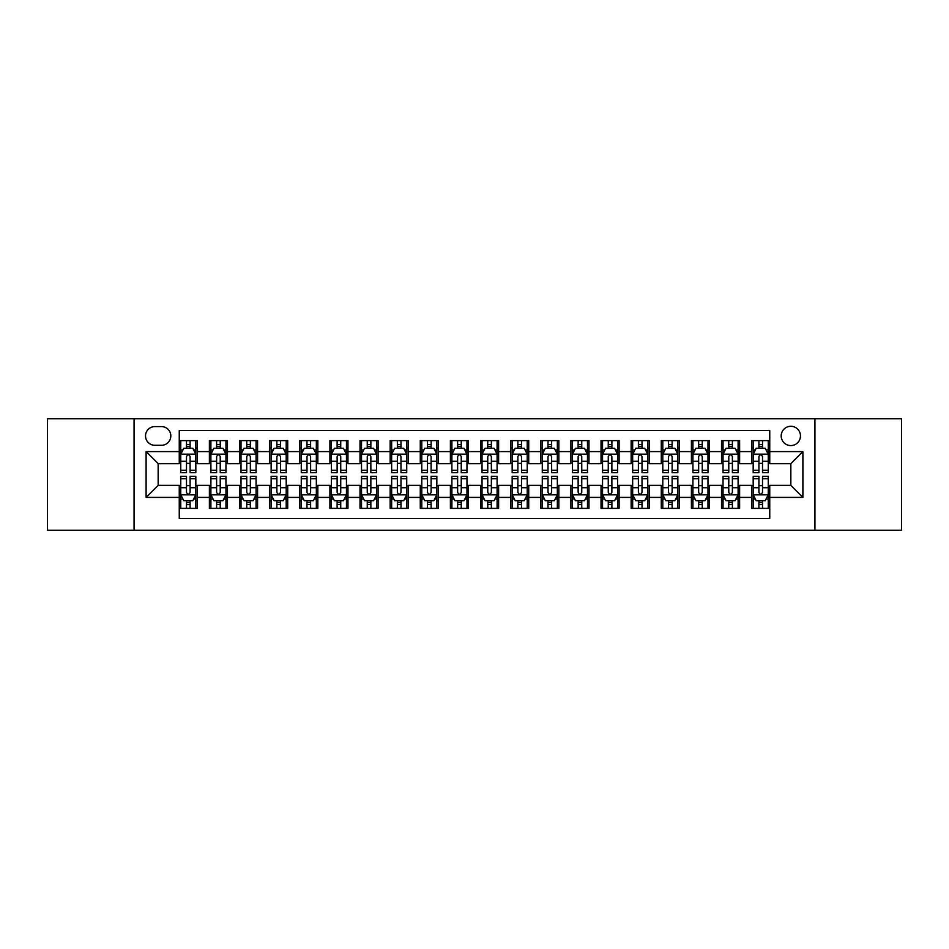 <?xml version="1.0" encoding="UTF-8"?>
<svg xmlns="http://www.w3.org/2000/svg" width="949" height="949" viewBox="0 0 949 949"><rect width="100%" height="100%" fill="white"/><g stroke="black" fill="none" stroke-linecap="round" stroke-linejoin="round"><path stroke-width="1.42" d="M790.837 426.303A9.644 9.644 0 0 0 781.193 435.935A9.644 9.644 0 0 0 790.837 445.579A9.644 9.644 0 0 0 800.47 435.935A9.644 9.644 0 0 0 790.837 426.303M814.93 530.23L901.55 530.23L901.55 418.77L814.93 418.77L814.93 530.23L134.07 530.23L134.07 418.77L47.45 418.77L47.45 530.23L134.07 530.23M769.746 440.609L751.667 440.609L751.667 451.605L739.615 451.605L739.615 463.658L751.667 463.658L751.667 451.605M739.615 451.605L739.615 440.609L721.537 440.609L721.537 451.605L709.496 451.605L709.496 463.658L721.537 463.658L721.537 451.605M709.496 451.605L709.496 440.609L691.418 440.609L691.418 451.605L679.365 451.605L679.365 463.658L691.418 463.658L691.418 451.605M679.365 451.605L679.365 440.609L661.287 440.609L661.287 451.605L649.235 451.605L649.235 463.658L661.287 463.658L661.287 451.605M649.235 451.605L649.235 440.609L631.156 440.609L631.156 451.605L619.104 451.605L619.104 463.658L631.156 463.658L631.156 451.605M619.104 451.605L619.104 440.609L601.037 440.609L601.037 451.605L588.985 451.605L588.985 463.658L601.037 463.658L601.037 451.605M588.985 451.605L588.985 440.609L570.907 440.609L570.907 451.605L558.854 451.605L558.854 463.658L570.907 463.658L570.907 451.605M558.854 451.605L558.854 440.609L540.776 440.609L540.776 451.605L528.723 451.605L528.723 463.658L540.776 463.658L540.776 451.605M528.723 451.605L528.723 440.609L510.657 440.609L510.657 451.605L498.605 451.605L498.605 463.658L510.657 463.658L510.657 451.605M498.605 451.605L498.605 440.609L480.526 440.609L480.526 451.605L468.474 451.605L468.474 463.658L480.526 463.658L480.526 451.605M468.474 451.605L468.474 440.609L450.395 440.609L450.395 451.605L438.343 451.605L438.343 463.658L450.395 463.658L450.395 451.605M438.343 451.605L438.343 440.609L420.277 440.609L420.277 451.605L408.224 451.605L408.224 463.658L420.277 463.658L420.277 451.605M408.224 451.605L408.224 440.609L390.146 440.609L390.146 451.605L378.093 451.605L378.093 463.658L390.146 463.658L390.146 451.605M378.093 451.605L378.093 440.609L360.015 440.609L360.015 451.605L347.963 451.605L347.963 463.658L360.015 463.658L360.015 451.605M347.963 451.605L347.963 440.609L329.896 440.609L329.896 451.605L317.844 451.605L317.844 463.658L329.896 463.658L329.896 451.605M317.844 451.605L317.844 440.609L299.765 440.609L299.765 451.605L287.713 451.605L287.713 463.658L299.765 463.658L299.765 451.605M287.713 451.605L287.713 440.609L269.635 440.609L269.635 451.605L257.582 451.605L257.582 463.658L269.635 463.658L269.635 451.605M257.582 451.605L257.582 440.609L239.504 440.609L239.504 451.605L227.463 451.605L227.463 463.658L239.504 463.658L239.504 451.605M227.463 451.605L227.463 440.609L209.385 440.609L209.385 463.658L197.333 463.658L197.333 440.609L179.254 440.609M179.254 508.391L197.333 508.391L197.333 485.342L209.385 485.342L209.385 508.391L227.463 508.391L227.463 485.342L239.504 485.342L239.504 497.395L227.463 497.395M239.504 497.395L239.504 508.391L257.582 508.391L257.582 485.342L269.635 485.342L269.635 497.395L257.582 497.395M269.635 497.395L269.635 508.391L287.713 508.391L287.713 485.342L299.765 485.342L299.765 497.395L287.713 497.395M299.765 497.395L299.765 508.391L317.844 508.391L317.844 485.342L329.896 485.342L329.896 497.395L317.844 497.395M329.896 497.395L329.896 508.391L347.963 508.391L347.963 485.342L360.015 485.342L360.015 497.395L347.963 497.395M360.015 497.395L360.015 508.391L378.093 508.391L378.093 485.342L390.146 485.342L390.146 497.395L378.093 497.395M390.146 497.395L390.146 508.391L408.224 508.391L408.224 485.342L420.277 485.342L420.277 497.395L408.224 497.395M420.277 497.395L420.277 508.391L438.343 508.391L438.343 485.342L450.395 485.342L450.395 497.395L438.343 497.395M450.395 497.395L450.395 508.391L468.474 508.391L468.474 485.342L480.526 485.342L480.526 497.395L468.474 497.395M480.526 497.395L480.526 508.391L498.605 508.391L498.605 485.342L510.657 485.342L510.657 497.395L498.605 497.395M510.657 497.395L510.657 508.391L528.723 508.391L528.723 485.342L540.776 485.342L540.776 497.395L528.723 497.395M540.776 497.395L540.776 508.391L558.854 508.391L558.854 485.342L570.907 485.342L570.907 497.395L558.854 497.395M570.907 497.395L570.907 508.391L588.985 508.391L588.985 485.342L601.037 485.342L601.037 497.395L588.985 497.395M601.037 497.395L601.037 508.391L619.104 508.391L619.104 485.342L631.156 485.342L631.156 497.395L619.104 497.395M631.156 497.395L631.156 508.391L649.235 508.391L649.235 485.342L661.287 485.342L661.287 497.395L649.235 497.395M661.287 497.395L661.287 508.391L679.365 508.391L679.365 485.342L691.418 485.342L691.418 497.395L679.365 497.395M691.418 497.395L691.418 508.391L709.496 508.391L709.496 485.342L721.537 485.342L721.537 497.395L709.496 497.395M721.537 497.395L721.537 508.391L739.615 508.391L739.615 485.342L751.667 485.342L751.667 497.395L739.615 497.395M154.853 445.283L161.484 445.283A9.336 9.336 0 0 0 170.82 435.935A9.336 9.336 0 0 0 161.484 426.599L154.853 426.599A9.336 9.336 0 0 0 145.517 435.935A9.336 9.336 0 0 0 154.853 445.283M814.93 418.77L134.07 418.77M769.746 451.605L769.746 430.514L179.254 430.514L179.254 463.658L158.163 463.658L158.163 485.342L179.254 485.342L179.254 518.486L769.746 518.486L769.746 485.342L790.837 485.342L790.837 463.658L769.746 463.658L769.746 451.605L802.89 451.605L802.89 497.395L769.746 497.395M179.254 497.395L146.11 497.395L146.11 451.605L179.254 451.605M751.667 497.395L751.667 508.391L769.746 508.391M179.254 448.142L180.761 448.142M186.49 448.142L190.097 448.142M195.826 448.142L197.333 448.142M179.254 463.349L180.761 463.349M186.49 463.349L190.097 463.349M195.826 463.349L197.333 463.349M179.254 485.651L180.761 485.651M186.49 485.651L190.097 485.651M195.826 485.651L197.333 485.651M179.254 500.858L180.761 500.858M186.49 500.858L190.097 500.858M195.826 500.858L197.333 500.858M209.385 463.349L210.892 463.349M216.609 463.349L220.227 463.349M225.957 463.349L227.463 463.349M209.385 448.142L210.892 448.142M216.609 448.142L220.227 448.142M225.957 448.142L227.463 448.142M209.385 485.651L210.892 485.651M216.609 485.651L220.227 485.651M225.957 485.651L227.463 485.651M209.385 500.858L210.892 500.858M216.609 500.858L220.227 500.858M225.957 500.858L227.463 500.858M239.504 485.651L241.01 485.651M246.74 485.651L250.358 485.651M256.076 485.651L257.582 485.651M239.504 500.858L241.01 500.858M246.74 500.858L250.358 500.858M256.076 500.858L257.582 500.858M239.504 448.142L241.01 448.142M246.74 448.142L250.358 448.142M256.076 448.142L257.582 448.142M239.504 463.349L241.01 463.349M246.74 463.349L250.358 463.349M256.076 463.349L257.582 463.349M269.635 485.651L271.141 485.651M276.871 485.651L280.477 485.651M286.207 485.651L287.713 485.651M269.635 500.858L271.141 500.858M276.871 500.858L280.477 500.858M286.207 500.858L287.713 500.858M269.635 448.142L271.141 448.142M276.871 448.142L280.477 448.142M286.207 448.142L287.713 448.142M269.635 463.349L271.141 463.349M276.871 463.349L280.477 463.349M286.207 463.349L287.713 463.349M299.765 485.651L301.272 485.651M306.99 485.651L310.608 485.651M316.337 485.651L317.844 485.651M299.765 500.858L301.272 500.858M306.99 500.858L310.608 500.858M316.337 500.858L317.844 500.858M299.765 448.142L301.272 448.142M306.99 448.142L310.608 448.142M316.337 448.142L317.844 448.142M299.765 463.349L301.272 463.349M306.99 463.349L310.608 463.349M316.337 463.349L317.844 463.349M329.896 485.651L331.403 485.651M337.12 485.651L340.738 485.651M346.456 485.651L347.963 485.651M329.896 500.858L331.403 500.858M337.12 500.858L340.738 500.858M346.456 500.858L347.963 500.858M329.896 448.142L331.403 448.142M337.12 448.142L340.738 448.142M346.456 448.142L347.963 448.142M329.896 463.349L331.403 463.349M337.12 463.349L340.738 463.349M346.456 463.349L347.963 463.349M360.015 485.651L361.522 485.651M367.251 485.651L370.857 485.651M376.587 485.651L378.093 485.651M360.015 500.858L361.522 500.858M367.251 500.858L370.857 500.858M376.587 500.858L378.093 500.858M360.015 448.142L361.522 448.142M367.251 448.142L370.857 448.142M376.587 448.142L378.093 448.142M360.015 463.349L361.522 463.349M367.251 463.349L370.857 463.349M376.587 463.349L378.093 463.349M390.146 485.651L391.652 485.651M397.37 485.651L400.988 485.651M406.718 485.651L408.224 485.651M390.146 500.858L391.652 500.858M397.37 500.858L400.988 500.858M406.718 500.858L408.224 500.858M390.146 448.142L391.652 448.142M397.37 448.142L400.988 448.142M406.718 448.142L408.224 448.142M390.146 463.349L391.652 463.349M397.37 463.349L400.988 463.349M406.718 463.349L408.224 463.349M420.277 485.651L421.783 485.651M427.501 485.651L431.119 485.651M436.837 485.651L438.343 485.651M420.277 500.858L421.783 500.858M427.501 500.858L431.119 500.858M436.837 500.858L438.343 500.858M420.277 448.142L421.783 448.142M427.501 448.142L431.119 448.142M436.837 448.142L438.343 448.142M420.277 463.349L421.783 463.349M427.501 463.349L431.119 463.349M436.837 463.349L438.343 463.349M450.395 485.651L451.902 485.651M457.632 485.651L461.25 485.651M466.967 485.651L468.474 485.651M450.395 500.858L451.902 500.858M457.632 500.858L461.25 500.858M466.967 500.858L468.474 500.858M450.395 448.142L451.902 448.142M457.632 448.142L461.25 448.142M466.967 448.142L468.474 448.142M450.395 463.349L451.902 463.349M457.632 463.349L461.25 463.349M466.967 463.349L468.474 463.349M480.526 485.651L482.033 485.651M487.75 485.651L491.368 485.651M497.098 485.651L498.605 485.651M480.526 500.858L482.033 500.858M487.75 500.858L491.368 500.858M497.098 500.858L498.605 500.858M480.526 448.142L482.033 448.142M487.75 448.142L491.368 448.142M497.098 448.142L498.605 448.142M480.526 463.349L482.033 463.349M487.75 463.349L491.368 463.349M497.098 463.349L498.605 463.349M510.657 485.651L512.163 485.651M517.881 485.651L521.499 485.651M527.217 485.651L528.723 485.651M510.657 500.858L512.163 500.858M517.881 500.858L521.499 500.858M527.217 500.858L528.723 500.858M510.657 448.142L512.163 448.142M517.881 448.142L521.499 448.142M527.217 448.142L528.723 448.142M510.657 463.349L512.163 463.349M517.881 463.349L521.499 463.349M527.217 463.349L528.723 463.349M540.776 485.651L542.282 485.651M548.012 485.651L551.63 485.651M557.348 485.651L558.854 485.651M540.776 500.858L542.282 500.858M548.012 500.858L551.63 500.858M557.348 500.858L558.854 500.858M540.776 448.142L542.282 448.142M548.012 448.142L551.63 448.142M557.348 448.142L558.854 448.142M540.776 463.349L542.282 463.349M548.012 463.349L551.63 463.349M557.348 463.349L558.854 463.349M570.907 485.651L572.413 485.651M578.143 485.651L581.749 485.651M587.478 485.651L588.985 485.651M570.907 500.858L572.413 500.858M578.143 500.858L581.749 500.858M587.478 500.858L588.985 500.858M570.907 448.142L572.413 448.142M578.143 448.142L581.749 448.142M587.478 448.142L588.985 448.142M570.907 463.349L572.413 463.349M578.143 463.349L581.749 463.349M587.478 463.349L588.985 463.349M601.037 485.651L602.544 485.651M608.262 485.651L611.88 485.651M617.597 485.651L619.104 485.651M601.037 500.858L602.544 500.858M608.262 500.858L611.88 500.858M617.597 500.858L619.104 500.858M601.037 448.142L602.544 448.142M608.262 448.142L611.88 448.142M617.597 448.142L619.104 448.142M601.037 463.349L602.544 463.349M608.262 463.349L611.88 463.349M617.597 463.349L619.104 463.349M631.156 485.651L632.663 485.651M638.392 485.651L642.01 485.651M647.728 485.651L649.235 485.651M631.156 500.858L632.663 500.858M638.392 500.858L642.01 500.858M647.728 500.858L649.235 500.858M631.156 448.142L632.663 448.142M638.392 448.142L642.01 448.142M647.728 448.142L649.235 448.142M631.156 463.349L632.663 463.349M638.392 463.349L642.01 463.349M647.728 463.349L649.235 463.349M661.287 485.651L662.793 485.651M668.523 485.651L672.129 485.651M677.859 485.651L679.365 485.651M661.287 500.858L662.793 500.858M668.523 500.858L672.129 500.858M677.859 500.858L679.365 500.858M661.287 448.142L662.793 448.142M668.523 448.142L672.129 448.142M677.859 448.142L679.365 448.142M661.287 463.349L662.793 463.349M668.523 463.349L672.129 463.349M677.859 463.349L679.365 463.349M691.418 485.651L692.924 485.651M698.642 485.651L702.26 485.651M707.99 485.651L709.496 485.651M691.418 500.858L692.924 500.858M698.642 500.858L702.26 500.858M707.99 500.858L709.496 500.858M691.418 448.142L692.924 448.142M698.642 448.142L702.26 448.142M707.99 448.142L709.496 448.142M691.418 463.349L692.924 463.349M698.642 463.349L702.26 463.349M707.99 463.349L709.496 463.349M721.537 485.651L723.043 485.651M728.773 485.651L732.391 485.651M738.108 485.651L739.615 485.651M721.537 500.858L723.043 500.858M728.773 500.858L732.391 500.858M738.108 500.858L739.615 500.858M721.537 448.142L723.043 448.142M728.773 448.142L732.391 448.142M738.108 448.142L739.615 448.142M721.537 463.349L723.043 463.349M728.773 463.349L732.391 463.349M738.108 463.349L739.615 463.349M751.667 485.651L753.174 485.651M758.903 485.651L762.51 485.651M768.239 485.651L769.746 485.651M751.667 500.858L753.174 500.858M758.903 500.858L762.51 500.858M768.239 500.858L769.746 500.858M751.667 448.142L753.174 448.142M758.903 448.142L762.51 448.142M768.239 448.142L769.746 448.142M751.667 463.349L753.174 463.349M758.903 463.349L762.51 463.349M768.239 463.349L769.746 463.349M158.163 463.658L146.11 451.605M158.163 485.342L146.11 497.395M802.89 451.605L790.837 463.658M802.89 497.395L790.837 485.342M190.097 444.523L186.49 444.523M195.826 470.241L190.097 470.241L190.097 472.697L195.826 472.697L195.826 454.31L192.813 448.284L183.774 448.284L180.761 454.31L180.761 472.697L186.49 472.697L186.49 470.241L180.761 470.241M180.761 454.31L180.761 440.609M195.826 454.31L195.826 440.609M186.49 448.284L186.49 440.609M190.097 440.609L190.097 448.284M190.097 470.241L190.097 456.576C188.898 454.251 187.688 454.251 186.49 456.576L186.49 470.241M186.49 504.477L190.097 504.477M180.761 478.759L186.49 478.759L186.49 476.303L180.761 476.303L180.761 494.69L183.774 500.716L192.813 500.716L195.826 494.69L195.826 476.303L190.097 476.303L190.097 478.759L195.826 478.759M195.826 494.69L195.826 508.391M180.761 494.69L180.761 508.391M190.097 500.716L190.097 508.391M186.49 508.391L186.49 500.716M186.49 478.759L186.49 492.424C187.688 494.749 188.898 494.749 190.097 492.424L190.097 478.759M220.227 444.523L216.609 444.523M225.957 470.241L220.227 470.241L220.227 472.697L225.957 472.697L225.957 454.31L222.944 448.284L213.905 448.284L210.892 454.31L210.892 472.697L216.609 472.697L216.609 470.241L210.892 470.241M210.892 454.31L210.892 440.609M225.957 454.31L225.957 440.609M216.609 448.284L216.609 440.609M220.227 440.609L220.227 448.284M220.227 470.241L220.227 456.576C219.029 454.251 217.819 454.251 216.609 456.576L216.609 470.241M250.358 444.523L246.74 444.523M256.076 470.241L250.358 470.241L250.358 472.697L256.076 472.697L256.076 454.31L253.063 448.284L244.023 448.284L241.01 454.31L241.01 472.697L246.74 472.697L246.74 470.241L241.01 470.241M241.01 454.31L241.01 440.609M256.076 454.31L256.076 440.609M246.74 448.284L246.74 440.609M250.358 440.609L250.358 448.284M250.358 470.241L250.358 456.576C249.148 454.251 247.95 454.251 246.74 456.576L246.74 470.241M280.477 444.523L276.871 444.523M286.207 470.241L280.477 470.241L280.477 472.697L286.207 472.697L286.207 454.31L283.193 448.284L274.154 448.284L271.141 454.31L271.141 472.697L276.871 472.697L276.871 470.241L271.141 470.241M271.141 454.31L271.141 440.609M286.207 454.31L286.207 440.609M276.871 448.284L276.871 440.609M280.477 440.609L280.477 448.284M280.477 470.241L280.477 456.576C279.279 454.251 278.069 454.251 276.871 456.576L276.871 470.241M310.608 444.523L306.99 444.523M316.337 470.241L310.608 470.241L310.608 472.697L316.337 472.697L316.337 454.31L313.324 448.284L304.285 448.284L301.272 454.31L301.272 472.697L306.99 472.697L306.99 470.241L301.272 470.241M301.272 454.31L301.272 440.609M316.337 454.31L316.337 440.609M306.99 448.284L306.99 440.609M310.608 440.609L310.608 448.284M310.608 470.241L310.608 456.576C309.41 454.251 308.2 454.251 306.99 456.576L306.99 470.241M216.609 504.477L220.227 504.477M210.892 478.759L216.609 478.759L216.609 476.303L210.892 476.303L210.892 494.69L213.905 500.716L222.944 500.716L225.957 494.69L225.957 476.303L220.227 476.303L220.227 478.759L225.957 478.759M225.957 494.69L225.957 508.391M210.892 494.69L210.892 508.391M220.227 500.716L220.227 508.391M216.609 508.391L216.609 500.716M216.609 478.759L216.609 492.424C217.819 494.749 219.017 494.749 220.227 492.424L220.227 478.759M246.74 504.477L250.358 504.477M241.01 478.759L246.74 478.759L246.74 476.303L241.01 476.303L241.01 494.69L244.023 500.716L253.063 500.716L256.076 494.69L256.076 476.303L250.358 476.303L250.358 478.759L256.076 478.759M256.076 494.69L256.076 508.391M241.01 494.69L241.01 508.391M250.358 500.716L250.358 508.391M246.74 508.391L246.74 500.716M246.74 478.759L246.74 492.424C247.938 494.749 249.148 494.749 250.358 492.424L250.358 478.759M276.871 504.477L280.477 504.477M271.141 478.759L276.871 478.759L276.871 476.303L271.141 476.303L271.141 494.69L274.154 500.716L283.193 500.716L286.207 494.69L286.207 476.303L280.477 476.303L280.477 478.759L286.207 478.759M286.207 494.69L286.207 508.391M271.141 494.69L271.141 508.391M280.477 500.716L280.477 508.391M276.871 508.391L276.871 500.716M276.871 478.759L276.871 492.424C278.069 494.749 279.279 494.749 280.477 492.424L280.477 478.759M306.99 504.477L310.608 504.477M301.272 478.759L306.99 478.759L306.99 476.303L301.272 476.303L301.272 494.69L304.285 500.716L313.324 500.716L316.337 494.69L316.337 476.303L310.608 476.303L310.608 478.759L316.337 478.759M316.337 494.69L316.337 508.391M301.272 494.69L301.272 508.391M310.608 500.716L310.608 508.391M306.99 508.391L306.99 500.716M306.99 478.759L306.99 492.424C308.2 494.749 309.398 494.749 310.608 492.424L310.608 478.759M340.738 444.523L337.12 444.523M346.456 470.241L340.738 470.241L340.738 472.697L346.456 472.697L346.456 454.31L343.443 448.284L334.404 448.284L331.403 454.31L331.403 472.697L337.12 472.697L337.12 470.241L331.403 470.241M331.403 454.31L331.403 440.609M346.456 454.31L346.456 440.609M337.12 448.284L337.12 440.609M340.738 440.609L340.738 448.284M340.738 470.241L340.738 456.576C339.528 454.251 338.33 454.251 337.12 456.576L337.12 470.241M337.12 504.477L340.738 504.477M331.403 478.759L337.12 478.759L337.12 476.303L331.403 476.303L331.403 494.69L334.404 500.716L343.443 500.716L346.456 494.69L346.456 476.303L340.738 476.303L340.738 478.759L346.456 478.759M346.456 494.69L346.456 508.391M331.403 494.69L331.403 508.391M340.738 500.716L340.738 508.391M337.12 508.391L337.12 500.716M337.12 478.759L337.12 492.424C338.318 494.749 339.528 494.749 340.738 492.424L340.738 478.759M370.857 444.523L367.251 444.523M376.587 470.241L370.857 470.241L370.857 472.697L376.587 472.697L376.587 454.31L373.574 448.284L364.535 448.284L361.522 454.31L361.522 472.697L367.251 472.697L367.251 470.241L361.522 470.241M361.522 454.31L361.522 440.609M376.587 454.31L376.587 440.609M367.251 448.284L367.251 440.609M370.857 440.609L370.857 448.284M370.857 470.241L370.857 456.576C369.659 454.251 368.449 454.251 367.251 456.576L367.251 470.241M367.251 504.477L370.857 504.477M361.522 478.759L367.251 478.759L367.251 476.303L361.522 476.303L361.522 494.69L364.535 500.716L373.574 500.716L376.587 494.69L376.587 476.303L370.857 476.303L370.857 478.759L376.587 478.759M376.587 494.69L376.587 508.391M361.522 494.69L361.522 508.391M370.857 500.716L370.857 508.391M367.251 508.391L367.251 500.716M367.251 478.759L367.251 492.424C368.449 494.749 369.659 494.749 370.857 492.424L370.857 478.759M400.988 444.523L397.37 444.523M406.718 470.241L400.988 470.241L400.988 472.697L406.718 472.697L406.718 454.31L403.705 448.284L394.665 448.284L391.652 454.31L391.652 472.697L397.37 472.697L397.37 470.241L391.652 470.241M391.652 454.31L391.652 440.609M406.718 454.31L406.718 440.609M397.37 448.284L397.37 440.609M400.988 440.609L400.988 448.284M400.988 470.241L400.988 456.576C399.79 454.251 398.58 454.251 397.37 456.576L397.37 470.241M397.37 504.477L400.988 504.477M391.652 478.759L397.37 478.759L397.37 476.303L391.652 476.303L391.652 494.69L394.665 500.716L403.705 500.716L406.718 494.69L406.718 476.303L400.988 476.303L400.988 478.759L406.718 478.759M406.718 494.69L406.718 508.391M391.652 494.69L391.652 508.391M400.988 500.716L400.988 508.391M397.37 508.391L397.37 500.716M397.37 478.759L397.37 492.424C398.58 494.749 399.778 494.749 400.988 492.424L400.988 478.759M431.119 444.523L427.501 444.523M436.837 470.241L431.119 470.241L431.119 472.697L436.837 472.697L436.837 454.31L433.823 448.284L424.796 448.284L421.783 454.31L421.783 472.697L427.501 472.697L427.501 470.241L421.783 470.241M421.783 454.31L421.783 440.609M436.837 454.31L436.837 440.609M427.501 448.284L427.501 440.609M431.119 440.609L431.119 448.284M431.119 470.241L431.119 456.576C429.909 454.251 428.711 454.251 427.501 456.576L427.501 470.241M427.501 504.477L431.119 504.477M421.783 478.759L427.501 478.759L427.501 476.303L421.783 476.303L421.783 494.69L424.796 500.716L433.823 500.716L436.837 494.69L436.837 476.303L431.119 476.303L431.119 478.759L436.837 478.759M436.837 494.69L436.837 508.391M421.783 494.69L421.783 508.391M431.119 500.716L431.119 508.391M427.501 508.391L427.501 500.716M427.501 478.759L427.501 492.424C428.711 494.749 429.909 494.749 431.119 492.424L431.119 478.759M461.25 444.523L457.632 444.523M466.967 470.241L461.25 470.241L461.25 472.697L466.967 472.697L466.967 454.31L463.954 448.284L454.915 448.284L451.902 454.31L451.902 472.697L457.632 472.697L457.632 470.241L451.902 470.241M451.902 454.31L451.902 440.609M466.967 454.31L466.967 440.609M457.632 448.284L457.632 440.609M461.25 440.609L461.25 448.284M461.25 470.241L461.25 456.576C460.04 454.251 458.841 454.251 457.632 456.576L457.632 470.241M457.632 504.477L461.25 504.477M451.902 478.759L457.632 478.759L457.632 476.303L451.902 476.303L451.902 494.69L454.915 500.716L463.954 500.716L466.967 494.69L466.967 476.303L461.25 476.303L461.25 478.759L466.967 478.759M466.967 494.69L466.967 508.391M451.902 494.69L451.902 508.391M461.25 500.716L461.25 508.391M457.632 508.391L457.632 500.716M457.632 478.759L457.632 492.424C458.83 494.749 460.04 494.749 461.25 492.424L461.25 478.759M491.368 444.523L487.75 444.523M497.098 470.241L491.368 470.241L491.368 472.697L497.098 472.697L497.098 454.31L494.085 448.284L485.046 448.284L482.033 454.31L482.033 472.697L487.75 472.697L487.75 470.241L482.033 470.241M482.033 454.31L482.033 440.609M497.098 454.31L497.098 440.609M487.75 448.284L487.75 440.609M491.368 440.609L491.368 448.284M491.368 470.241L491.368 456.576C490.17 454.251 488.96 454.251 487.75 456.576L487.75 470.241M487.75 504.477L491.368 504.477M482.033 478.759L487.75 478.759L487.75 476.303L482.033 476.303L482.033 494.69L485.046 500.716L494.085 500.716L497.098 494.69L497.098 476.303L491.368 476.303L491.368 478.759L497.098 478.759M497.098 494.69L497.098 508.391M482.033 494.69L482.033 508.391M491.368 500.716L491.368 508.391M487.75 508.391L487.75 500.716M487.75 478.759L487.75 492.424C488.96 494.749 490.159 494.749 491.368 492.424L491.368 478.759M521.499 444.523L517.881 444.523M527.217 470.241L521.499 470.241L521.499 472.697L527.217 472.697L527.217 454.31L524.204 448.284L515.177 448.284L512.163 454.31L512.163 472.697L517.881 472.697L517.881 470.241L512.163 470.241M512.163 454.31L512.163 440.609M527.217 454.31L527.217 440.609M517.881 448.284L517.881 440.609M521.499 440.609L521.499 448.284M521.499 470.241L521.499 456.576C520.289 454.251 519.091 454.251 517.881 456.576L517.881 470.241M517.881 504.477L521.499 504.477M512.163 478.759L517.881 478.759L517.881 476.303L512.163 476.303L512.163 494.69L515.177 500.716L524.204 500.716L527.217 494.69L527.217 476.303L521.499 476.303L521.499 478.759L527.217 478.759M527.217 494.69L527.217 508.391M512.163 494.69L512.163 508.391M521.499 500.716L521.499 508.391M517.881 508.391L517.881 500.716M517.881 478.759L517.881 492.424C519.091 494.749 520.289 494.749 521.499 492.424L521.499 478.759M551.63 444.523L548.012 444.523M557.348 470.241L551.63 470.241L551.63 472.697L557.348 472.697L557.348 454.31L554.335 448.284L545.295 448.284L542.282 454.31L542.282 472.697L548.012 472.697L548.012 470.241L542.282 470.241M542.282 454.31L542.282 440.609M557.348 454.31L557.348 440.609M548.012 448.284L548.012 440.609M551.63 440.609L551.63 448.284M551.63 470.241L551.63 456.576C550.42 454.251 549.222 454.251 548.012 456.576L548.012 470.241M548.012 504.477L551.63 504.477M542.282 478.759L548.012 478.759L548.012 476.303L542.282 476.303L542.282 494.69L545.295 500.716L554.335 500.716L557.348 494.69L557.348 476.303L551.63 476.303L551.63 478.759L557.348 478.759M557.348 494.69L557.348 508.391M542.282 494.69L542.282 508.391M551.63 500.716L551.63 508.391M548.012 508.391L548.012 500.716M548.012 478.759L548.012 492.424C549.21 494.749 550.42 494.749 551.63 492.424L551.63 478.759M581.749 444.523L578.143 444.523M587.478 470.241L581.749 470.241L581.749 472.697L587.478 472.697L587.478 454.31L584.465 448.284L575.426 448.284L572.413 454.31L572.413 472.697L578.143 472.697L578.143 470.241L572.413 470.241M572.413 454.31L572.413 440.609M587.478 454.31L587.478 440.609M578.143 448.284L578.143 440.609M581.749 440.609L581.749 448.284M581.749 470.241L581.749 456.576C580.551 454.251 579.341 454.251 578.143 456.576L578.143 470.241M578.143 504.477L581.749 504.477M572.413 478.759L578.143 478.759L578.143 476.303L572.413 476.303L572.413 494.69L575.426 500.716L584.465 500.716L587.478 494.69L587.478 476.303L581.749 476.303L581.749 478.759L587.478 478.759M587.478 494.69L587.478 508.391M572.413 494.69L572.413 508.391M581.749 500.716L581.749 508.391M578.143 508.391L578.143 500.716M578.143 478.759L578.143 492.424C579.341 494.749 580.551 494.749 581.749 492.424L581.749 478.759M611.88 444.523L608.262 444.523M617.597 470.241L611.88 470.241L611.88 472.697L617.597 472.697L617.597 454.31L614.596 448.284L605.557 448.284L602.544 454.31L602.544 472.697L608.262 472.697L608.262 470.241L602.544 470.241M602.544 454.31L602.544 440.609M617.597 454.31L617.597 440.609M608.262 448.284L608.262 440.609M611.88 440.609L611.88 448.284M611.88 470.241L611.88 456.576C610.681 454.251 609.472 454.251 608.262 456.576L608.262 470.241M608.262 504.477L611.88 504.477M602.544 478.759L608.262 478.759L608.262 476.303L602.544 476.303L602.544 494.69L605.557 500.716L614.596 500.716L617.597 494.69L617.597 476.303L611.88 476.303L611.88 478.759L617.597 478.759M617.597 494.69L617.597 508.391M602.544 494.69L602.544 508.391M611.88 500.716L611.88 508.391M608.262 508.391L608.262 500.716M608.262 478.759L608.262 492.424C609.472 494.749 610.67 494.749 611.88 492.424L611.88 478.759M642.01 444.523L638.392 444.523M647.728 470.241L642.01 470.241L642.01 472.697L647.728 472.697L647.728 454.31L644.715 448.284L635.676 448.284L632.663 454.31L632.663 472.697L638.392 472.697L638.392 470.241L632.663 470.241M632.663 454.31L632.663 440.609M647.728 454.31L647.728 440.609M638.392 448.284L638.392 440.609M642.01 440.609L642.01 448.284M642.01 470.241L642.01 456.576C640.8 454.251 639.602 454.251 638.392 456.576L638.392 470.241M638.392 504.477L642.01 504.477M632.663 478.759L638.392 478.759L638.392 476.303L632.663 476.303L632.663 494.69L635.676 500.716L644.715 500.716L647.728 494.69L647.728 476.303L642.01 476.303L642.01 478.759L647.728 478.759M647.728 494.69L647.728 508.391M632.663 494.69L632.663 508.391M642.01 500.716L642.01 508.391M638.392 508.391L638.392 500.716M638.392 478.759L638.392 492.424C639.59 494.749 640.8 494.749 642.01 492.424L642.01 478.759M672.129 444.523L668.523 444.523M677.859 470.241L672.129 470.241L672.129 472.697L677.859 472.697L677.859 454.31L674.846 448.284L665.807 448.284L662.793 454.31L662.793 472.697L668.523 472.697L668.523 470.241L662.793 470.241M662.793 454.31L662.793 440.609M677.859 454.31L677.859 440.609M668.523 448.284L668.523 440.609M672.129 440.609L672.129 448.284M672.129 470.241L672.129 456.576C670.931 454.251 669.721 454.251 668.523 456.576L668.523 470.241M668.523 504.477L672.129 504.477M662.793 478.759L668.523 478.759L668.523 476.303L662.793 476.303L662.793 494.69L665.807 500.716L674.846 500.716L677.859 494.69L677.859 476.303L672.129 476.303L672.129 478.759L677.859 478.759M677.859 494.69L677.859 508.391M662.793 494.69L662.793 508.391M672.129 500.716L672.129 508.391M668.523 508.391L668.523 500.716M668.523 478.759L668.523 492.424C669.721 494.749 670.931 494.749 672.129 492.424L672.129 478.759M702.26 444.523L698.642 444.523M707.99 470.241L702.26 470.241L702.26 472.697L707.99 472.697L707.99 454.31L704.977 448.284L695.937 448.284L692.924 454.31L692.924 472.697L698.642 472.697L698.642 470.241L692.924 470.241M692.924 454.31L692.924 440.609M707.99 454.31L707.99 440.609M698.642 448.284L698.642 440.609M702.26 440.609L702.26 448.284M702.26 470.241L702.26 456.576C701.062 454.251 699.852 454.251 698.642 456.576L698.642 470.241M698.642 504.477L702.26 504.477M692.924 478.759L698.642 478.759L698.642 476.303L692.924 476.303L692.924 494.69L695.937 500.716L704.977 500.716L707.99 494.69L707.99 476.303L702.26 476.303L702.26 478.759L707.99 478.759M707.99 494.69L707.99 508.391M692.924 494.69L692.924 508.391M702.26 500.716L702.26 508.391M698.642 508.391L698.642 500.716M698.642 478.759L698.642 492.424C699.852 494.749 701.05 494.749 702.26 492.424L702.26 478.759M732.391 444.523L728.773 444.523M738.108 470.241L732.391 470.241L732.391 472.697L738.108 472.697L738.108 454.31L735.095 448.284L726.056 448.284L723.043 454.31L723.043 472.697L728.773 472.697L728.773 470.241L723.043 470.241M723.043 454.31L723.043 440.609M738.108 454.31L738.108 440.609M728.773 448.284L728.773 440.609M732.391 440.609L732.391 448.284M732.391 470.241L732.391 456.576C731.181 454.251 729.983 454.251 728.773 456.576L728.773 470.241M728.773 504.477L732.391 504.477M723.043 478.759L728.773 478.759L728.773 476.303L723.043 476.303L723.043 494.69L726.056 500.716L735.095 500.716L738.108 494.69L738.108 476.303L732.391 476.303L732.391 478.759L738.108 478.759M738.108 494.69L738.108 508.391M723.043 494.69L723.043 508.391M732.391 500.716L732.391 508.391M728.773 508.391L728.773 500.716M728.773 478.759L728.773 492.424C729.971 494.749 731.181 494.749 732.391 492.424L732.391 478.759M762.51 444.523L758.903 444.523M768.239 470.241L762.51 470.241L762.51 472.697L768.239 472.697L768.239 454.31L765.226 448.284L756.187 448.284L753.174 454.31L753.174 472.697L758.903 472.697L758.903 470.241L753.174 470.241M753.174 454.31L753.174 440.609M768.239 454.31L768.239 440.609M758.903 448.284L758.903 440.609M762.51 440.609L762.51 448.284M762.51 470.241L762.51 456.576C761.312 454.251 760.102 454.251 758.903 456.576L758.903 470.241M758.903 504.477L762.51 504.477M753.174 478.759L758.903 478.759L758.903 476.303L753.174 476.303L753.174 494.69L756.187 500.716L765.226 500.716L768.239 494.69L768.239 476.303L762.51 476.303L762.51 478.759L768.239 478.759M768.239 494.69L768.239 508.391M753.174 494.69L753.174 508.391M762.51 500.716L762.51 508.391M758.903 508.391L758.903 500.716M758.903 478.759L758.903 492.424C760.102 494.749 761.312 494.749 762.51 492.424L762.51 478.759M209.385 497.395L197.333 497.395M209.385 451.605L197.333 451.605M195.755 454.168L180.832 454.168M180.761 449.945L182.943 449.945M193.643 449.945L195.826 449.945M186.49 461.297L180.761 461.297M195.826 461.297L190.097 461.297M190.097 446.445L186.49 446.445M180.832 494.832L195.755 494.832M195.826 499.055L193.643 499.055M182.943 499.055L180.761 499.055M190.097 487.703L195.826 487.703M180.761 487.703L186.49 487.703M186.49 502.555L190.097 502.555M225.874 454.168L210.963 454.168M210.892 449.945L213.074 449.945M223.774 449.945L225.957 449.945M216.609 461.297L210.892 461.297M225.957 461.297L220.227 461.297M220.227 446.445L216.609 446.445M256.005 454.168L241.093 454.168M241.01 449.945L243.205 449.945M253.893 449.945L256.076 449.945M246.74 461.297L241.01 461.297M256.076 461.297L250.358 461.297M250.358 446.445L246.74 446.445M286.135 454.168L271.212 454.168M271.141 449.945L273.324 449.945M284.024 449.945L286.207 449.945M276.871 461.297L271.141 461.297M286.207 461.297L280.477 461.297M280.477 446.445L276.871 446.445M316.254 454.168L301.343 454.168M301.272 449.945L303.455 449.945M314.155 449.945L316.337 449.945M306.99 461.297L301.272 461.297M316.337 461.297L310.608 461.297M310.608 446.445L306.99 446.445M210.963 494.832L225.874 494.832M225.957 499.055L223.774 499.055M213.074 499.055L210.892 499.055M220.227 487.703L225.957 487.703M210.892 487.703L216.609 487.703M216.609 502.555L220.227 502.555M241.093 494.832L256.005 494.832M256.076 499.055L253.893 499.055M243.205 499.055L241.01 499.055M250.358 487.703L256.076 487.703M241.01 487.703L246.74 487.703M246.74 502.555L250.358 502.555M271.212 494.832L286.135 494.832M286.207 499.055L284.024 499.055M273.324 499.055L271.141 499.055M280.477 487.703L286.207 487.703M271.141 487.703L276.871 487.703M276.871 502.555L280.477 502.555M301.343 494.832L316.254 494.832M316.337 499.055L314.155 499.055M303.455 499.055L301.272 499.055M310.608 487.703L316.337 487.703M301.272 487.703L306.99 487.703M306.99 502.555L310.608 502.555M346.385 454.168L331.474 454.168M331.403 449.945L333.585 449.945M344.273 449.945L346.456 449.945M337.12 461.297L331.403 461.297M346.456 461.297L340.738 461.297M340.738 446.445L337.12 446.445M331.474 494.832L346.385 494.832M346.456 499.055L344.273 499.055M333.585 499.055L331.403 499.055M340.738 487.703L346.456 487.703M331.403 487.703L337.12 487.703M337.12 502.555L340.738 502.555M376.516 454.168L361.605 454.168M361.522 449.945L363.704 449.945M374.404 449.945L376.587 449.945M367.251 461.297L361.522 461.297M376.587 461.297L370.857 461.297M370.857 446.445L367.251 446.445M361.605 494.832L376.516 494.832M376.587 499.055L374.404 499.055M363.704 499.055L361.522 499.055M370.857 487.703L376.587 487.703M361.522 487.703L367.251 487.703M367.251 502.555L370.857 502.555M406.635 454.168L391.723 454.168M391.652 449.945L393.835 449.945M404.535 449.945L406.718 449.945M397.37 461.297L391.652 461.297M406.718 461.297L400.988 461.297M400.988 446.445L397.37 446.445M391.723 494.832L406.635 494.832M406.718 499.055L404.535 499.055M393.835 499.055L391.652 499.055M400.988 487.703L406.718 487.703M391.652 487.703L397.37 487.703M397.37 502.555L400.988 502.555M436.765 454.168L421.854 454.168M421.783 449.945L423.966 449.945M434.654 449.945L436.837 449.945M427.501 461.297L421.783 461.297M436.837 461.297L431.119 461.297M431.119 446.445L427.501 446.445M421.854 494.832L436.765 494.832M436.837 499.055L434.654 499.055M423.966 499.055L421.783 499.055M431.119 487.703L436.837 487.703M421.783 487.703L427.501 487.703M427.501 502.555L431.119 502.555M466.896 454.168L451.985 454.168M451.902 449.945L454.085 449.945M464.785 449.945L466.967 449.945M457.632 461.297L451.902 461.297M466.967 461.297L461.25 461.297M461.25 446.445L457.632 446.445M451.985 494.832L466.896 494.832M466.967 499.055L464.785 499.055M454.085 499.055L451.902 499.055M461.25 487.703L466.967 487.703M451.902 487.703L457.632 487.703M457.632 502.555L461.25 502.555M497.015 454.168L482.104 454.168M482.033 449.945L484.215 449.945M494.915 449.945L497.098 449.945M487.75 461.297L482.033 461.297M497.098 461.297L491.368 461.297M491.368 446.445L487.75 446.445M482.104 494.832L497.015 494.832M497.098 499.055L494.915 499.055M484.215 499.055L482.033 499.055M491.368 487.703L497.098 487.703M482.033 487.703L487.75 487.703M487.75 502.555L491.368 502.555M527.146 454.168L512.235 454.168M512.163 449.945L514.346 449.945M525.034 449.945L527.217 449.945M517.881 461.297L512.163 461.297M527.217 461.297L521.499 461.297M521.499 446.445L517.881 446.445M512.235 494.832L527.146 494.832M527.217 499.055L525.034 499.055M514.346 499.055L512.163 499.055M521.499 487.703L527.217 487.703M512.163 487.703L517.881 487.703M517.881 502.555L521.499 502.555M557.277 454.168L542.365 454.168M542.282 449.945L544.465 449.945M555.165 449.945L557.348 449.945M548.012 461.297L542.282 461.297M557.348 461.297L551.63 461.297M551.63 446.445L548.012 446.445M542.365 494.832L557.277 494.832M557.348 499.055L555.165 499.055M544.465 499.055L542.282 499.055M551.63 487.703L557.348 487.703M542.282 487.703L548.012 487.703M548.012 502.555L551.63 502.555M587.395 454.168L572.484 454.168M572.413 449.945L574.596 449.945M585.296 449.945L587.478 449.945M578.143 461.297L572.413 461.297M587.478 461.297L581.749 461.297M581.749 446.445L578.143 446.445M572.484 494.832L587.395 494.832M587.478 499.055L585.296 499.055M574.596 499.055L572.413 499.055M581.749 487.703L587.478 487.703M572.413 487.703L578.143 487.703M578.143 502.555L581.749 502.555M617.526 454.168L602.615 454.168M602.544 449.945L604.727 449.945M615.415 449.945L617.597 449.945M608.262 461.297L602.544 461.297M617.597 461.297L611.88 461.297M611.88 446.445L608.262 446.445M602.615 494.832L617.526 494.832M617.597 499.055L615.415 499.055M604.727 499.055L602.544 499.055M611.88 487.703L617.597 487.703M602.544 487.703L608.262 487.703M608.262 502.555L611.88 502.555M647.657 454.168L632.746 454.168M632.663 449.945L634.845 449.945M645.545 449.945L647.728 449.945M638.392 461.297L632.663 461.297M647.728 461.297L642.01 461.297M642.01 446.445L638.392 446.445M632.746 494.832L647.657 494.832M647.728 499.055L645.545 499.055M634.845 499.055L632.663 499.055M642.01 487.703L647.728 487.703M632.663 487.703L638.392 487.703M638.392 502.555L642.01 502.555M677.788 454.168L662.865 454.168M662.793 449.945L664.976 449.945M675.676 449.945L677.859 449.945M668.523 461.297L662.793 461.297M677.859 461.297L672.129 461.297M672.129 446.445L668.523 446.445M662.865 494.832L677.788 494.832M677.859 499.055L675.676 499.055M664.976 499.055L662.793 499.055M672.129 487.703L677.859 487.703M662.793 487.703L668.523 487.703M668.523 502.555L672.129 502.555M707.907 454.168L692.995 454.168M692.924 449.945L695.107 449.945M705.795 449.945L707.99 449.945M698.642 461.297L692.924 461.297M707.99 461.297L702.26 461.297M702.26 446.445L698.642 446.445M692.995 494.832L707.907 494.832M707.99 499.055L705.795 499.055M695.107 499.055L692.924 499.055M702.26 487.703L707.99 487.703M692.924 487.703L698.642 487.703M698.642 502.555L702.26 502.555M738.037 454.168L723.126 454.168M723.043 449.945L725.226 449.945M735.926 449.945L738.108 449.945M728.773 461.297L723.043 461.297M738.108 461.297L732.391 461.297M732.391 446.445L728.773 446.445M723.126 494.832L738.037 494.832M738.108 499.055L735.926 499.055M725.226 499.055L723.043 499.055M732.391 487.703L738.108 487.703M723.043 487.703L728.773 487.703M728.773 502.555L732.391 502.555M768.168 454.168L753.245 454.168M753.174 449.945L755.357 449.945M766.057 449.945L768.239 449.945M758.903 461.297L753.174 461.297M768.239 461.297L762.51 461.297M762.51 446.445L758.903 446.445M753.245 494.832L768.168 494.832M768.239 499.055L766.057 499.055M755.357 499.055L753.174 499.055M762.51 487.703L768.239 487.703M753.174 487.703L758.903 487.703M758.903 502.555L762.51 502.555"/></g></svg>
